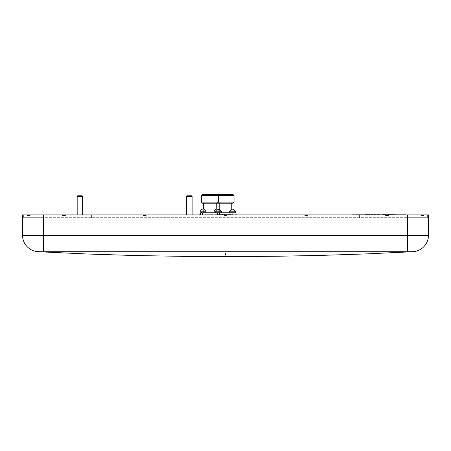 <?xml version="1.0" encoding="UTF-8"?>
<svg xmlns="http://www.w3.org/2000/svg" width="451" height="451" viewBox="0 0 451 451"><rect width="100%" height="100%" fill="white"/><g stroke="black" fill="none" stroke-linecap="round" stroke-linejoin="round"><path stroke-width="0.34" stroke-dasharray="2.25 1.69" d="M232.891 214.935L215.922 214.935L235.078 214.935L232.891 214.935L232.891 212.748L235.078 212.748L200.097 212.748L205.91 212.748L200.097 212.748L200.097 211.203L205.91 211.203L200.097 211.203L205.91 211.203L205.91 212.748M215.922 212.748L221.458 212.748L215.64 212.748L219.789 212.748L215.922 212.748L215.922 214.935L215.922 212.748M225.5 212.748L231.797 212.748L225.5 212.748M209.957 212.748L203.66 212.748L209.957 212.748M38.972 251.714L412.028 251.714L407.653 251.714L407.653 214.935L428.45 214.935L428.45 235.298L43.347 235.298L43.347 214.935L407.653 214.935M22.55 235.298L43.347 235.298L43.347 251.714L407.653 251.714M22.55 214.935L43.347 214.935M407.76 214.935L23.644 214.935L407.76 214.935L407.76 217.675L427.356 217.675L427.356 214.935L427.356 217.675L23.644 217.675L23.644 214.935L23.644 217.675L407.76 217.675L407.76 214.935M225.5 256.523L216.925 256.534L234.075 256.534L225.5 256.534L225.5 251.714M24.083 217.675L43.24 217.675L24.083 217.675L24.083 214.935L43.24 214.935L24.083 214.935L24.083 217.675M426.917 217.675L426.917 214.935L426.917 217.675M91.412 217.675L91.412 214.935M96.869 217.675L96.869 214.935M354.131 217.675L354.131 214.935M359.588 217.675L359.588 214.935M200.379 214.935L202.567 214.935L200.379 214.935L200.379 212.748M217.343 214.935L202.567 214.935L219.536 214.935L217.343 214.935L217.343 212.748L215.663 212.748L217.343 212.748M189.375 214.935L192.115 214.935L189.375 214.935M79.912 214.935L77.172 214.935L79.912 214.935M225.5 214.935L228.618 214.935L225.5 214.935M144.715 214.935L147.832 214.935L144.715 214.935M63.929 214.935L60.806 214.935L63.929 214.935M31.367 214.935L25.453 215.048L31.367 214.935M306.285 214.935L309.403 214.935L306.285 214.935M387.071 214.935L390.194 214.935L387.071 214.935M419.633 214.935L425.547 215.048L419.633 214.935M419.734 215.048L425.44 214.935L419.734 215.048M423.455 215.482L420.811 215.482L424.047 215.482L420.811 215.482L424.047 215.482L420.811 215.482L424.047 215.482L420.811 215.482L423.455 215.482L422.869 215.482L423.455 215.482L423.455 214.935L422.869 214.935L422.863 215.482L424.047 215.482L420.811 215.482L422.863 215.482L422.869 214.935L424.047 214.935L424.047 215.482L424.047 214.935L423.754 215.482L423.754 214.935L422.576 214.935L422.576 215.482L422.576 214.935L421.995 214.935L421.989 215.482L421.409 215.482L421.989 215.482L421.995 214.935L420.811 214.935L420.811 215.482L420.811 214.935L421.104 215.482L421.104 214.935L422.283 214.935L422.283 215.482L422.283 214.935L423.455 214.935L423.455 215.482L423.455 214.935L422.869 214.935L422.869 215.482L422.863 214.935L424.047 214.935L421.409 214.935L421.409 215.482L421.409 214.935L421.989 214.935L421.989 215.482L421.995 214.935L420.811 214.935L422.863 214.935L422.863 215.482L422.869 214.935L424.047 214.935L424.047 215.482L424.047 214.935L423.754 215.482L423.754 214.935L422.576 214.935L422.576 215.482L422.576 214.935L421.409 214.935L421.989 214.935L421.989 215.482L421.995 214.935L420.811 214.935L420.811 215.482L420.811 214.935L421.104 215.482L421.104 214.935L422.283 214.935L422.283 215.482L422.283 214.935L423.455 214.935L423.455 215.482L423.455 214.935L422.869 214.935L422.869 215.482L422.863 214.935L424.047 214.935L421.409 214.935L421.409 215.482L421.409 214.935L421.989 214.935L421.989 215.482L421.995 214.935L420.811 214.935L422.863 214.935L422.863 215.482L422.869 214.935L424.047 214.935L424.047 215.482M387.071 215.048L390.194 215.048L387.071 215.048M385.532 215.482L388.61 215.482L385.532 215.482L388.61 215.482L385.532 215.482L385.532 214.935L385.904 214.935L385.904 215.482L385.904 214.935L386.986 214.935L386.986 215.482L386.986 214.935L387.73 214.935L387.73 215.482L387.73 214.935L388.272 214.935L388.272 215.482L388.272 214.935L387.527 214.935L387.527 215.482L387.527 214.935L388.61 214.935L388.61 215.482L388.61 214.935L388.238 214.935L388.238 215.482L388.238 214.935L387.155 214.935L387.155 215.482L387.155 214.935L386.411 214.935L386.411 215.482L386.411 214.935L385.87 214.935L385.87 215.482L385.87 214.935L386.614 214.935L386.614 215.482L386.614 214.935L385.532 214.935L385.532 215.482M421.409 214.935L421.989 214.935L421.409 214.935L421.989 214.935L421.409 214.935L421.409 215.482M424.047 214.935L420.811 214.935L422.283 214.935L422.283 215.482M422.283 214.935L423.455 214.935M421.104 214.935L421.104 215.482M420.811 214.935L420.811 215.482M421.989 214.935L421.989 215.482L421.995 214.935M422.576 214.935L422.576 215.482M423.754 214.935L423.754 215.482M385.87 214.935L388.61 214.935L385.87 214.935M306.285 215.048L309.403 215.048L306.285 215.048M304.746 215.482L307.824 215.482L304.746 215.482L307.824 215.482L304.746 215.482L304.746 214.935L305.118 214.935L305.118 215.482L305.118 214.935L306.201 214.935L306.201 215.482L306.201 214.935L306.945 214.935L306.945 215.482L306.945 214.935L307.486 214.935L307.486 215.482L307.486 214.935L306.742 214.935L306.742 215.482L306.742 214.935L307.824 214.935L307.824 215.482L307.824 214.935L307.452 214.935L307.452 215.482L307.452 214.935L306.37 214.935L306.37 215.482L306.37 214.935L305.626 214.935L305.626 215.482L305.626 214.935L305.085 214.935L305.085 215.482L305.085 214.935L305.829 214.935L305.829 215.482L305.829 214.935L304.746 214.935L304.746 215.482M305.085 214.935L307.824 214.935L305.085 214.935M225.5 215.048L228.618 215.048L225.5 215.048M223.961 215.482L227.039 215.482L223.961 215.482L227.039 215.482L223.961 215.482L223.961 214.935L224.333 214.935L224.333 215.482L224.333 214.935L225.415 214.935L225.415 215.482L225.415 214.935L226.16 214.935L226.16 215.482L226.16 214.935L226.701 214.935L226.701 215.482L226.701 214.935L225.957 214.935L225.957 215.482L225.957 214.935L227.039 214.935L227.039 215.482L227.039 214.935L226.667 214.935L226.667 215.482L226.667 214.935L225.585 214.935L225.585 215.482L225.585 214.935L224.84 214.935L224.84 215.482L224.84 214.935L224.299 214.935L224.299 215.482L224.299 214.935L225.043 214.935L225.043 215.482L225.043 214.935L223.961 214.935L223.961 215.482M144.715 215.048L147.832 215.048L144.715 215.048M143.176 215.482L146.254 215.482L143.176 215.482L146.254 215.482L143.176 215.482L143.176 214.935L143.548 214.935L143.548 215.482L143.548 214.935L144.63 214.935L144.63 215.482L144.63 214.935L145.374 214.935L145.374 215.482L145.374 214.935L145.915 214.935L145.915 215.482L145.915 214.935L145.171 214.935L145.171 215.482L145.171 214.935L146.254 214.935L146.254 215.482L146.254 214.935L145.882 214.935L145.882 215.482L145.882 214.935L144.799 214.935L144.799 215.482L144.799 214.935L144.055 214.935L144.055 215.482L144.055 214.935L143.514 214.935L143.514 215.482L143.514 214.935L144.258 214.935L144.258 215.482L144.258 214.935L143.176 214.935L143.176 215.482M63.929 215.048L60.806 215.048L63.929 215.048M62.39 215.482L65.468 215.482L62.39 215.482L65.468 215.482L62.39 215.482L62.39 214.935L62.762 214.935L62.762 215.482L62.762 214.935L63.845 214.935L63.845 215.482L63.845 214.935L64.589 214.935L64.589 215.482L64.589 214.935L65.13 214.935L65.13 215.482L65.13 214.935L64.386 214.935L64.386 215.482L64.386 214.935L65.468 214.935L65.468 215.482L65.468 214.935L65.096 214.935L65.096 215.482L65.096 214.935L64.014 214.935L64.014 215.482L64.014 214.935L63.27 214.935L63.27 215.482L63.27 214.935L62.728 214.935L62.728 215.482L62.728 214.935L63.473 214.935L63.473 215.482L63.473 214.935L62.39 214.935L62.39 215.482M31.266 215.048L25.56 214.935L31.266 215.048M29.591 215.482L26.953 215.482L30.189 215.482L26.953 215.482L30.189 215.482L26.953 215.482L30.189 215.482L26.953 215.482L30.189 215.482L26.953 215.482L29.591 215.482L29.591 214.935L29.011 214.935L29.005 215.482L29.011 214.935L30.189 214.935L30.189 215.482L30.189 214.935L29.896 215.482L29.896 214.935L28.717 214.935L28.717 215.482L28.717 214.935L28.137 214.935L28.131 215.482L27.545 215.482L28.131 215.482L28.137 214.935L26.953 214.935L26.953 215.482L26.953 214.935L27.246 215.482L27.246 214.935L28.424 214.935L28.424 215.482L28.424 214.935L29.591 214.935L29.591 215.482L29.591 214.935L29.011 214.935L29.011 215.482L29.005 214.935L30.189 214.935L27.545 214.935L27.545 215.482L27.545 214.935L28.131 214.935L28.131 215.482L28.137 214.935L26.953 214.935L29.005 214.935L29.005 215.482L29.011 214.935L30.189 214.935L30.189 215.482L30.189 214.935L29.896 215.482L29.896 214.935L28.717 214.935L28.717 215.482L28.717 214.935L27.545 214.935L28.131 214.935L28.131 215.482L28.137 214.935L26.953 214.935L26.953 215.482L26.953 214.935L27.246 215.482L27.246 214.935L28.424 214.935L28.424 215.482L28.424 214.935L29.591 214.935L29.591 215.482L29.591 214.935L29.011 214.935L29.011 215.482L29.005 214.935L30.189 214.935L27.545 214.935L27.545 215.482L27.545 214.935L28.131 214.935L28.131 215.482L28.137 214.935L26.953 214.935L29.005 214.935L29.011 215.482L29.005 214.935L30.189 214.935L30.189 215.482M27.545 214.935L28.131 214.935L27.545 214.935L28.131 214.935L27.545 214.935L27.545 215.482M30.189 214.935L29.896 215.482M29.896 214.935L29.591 214.935M28.424 214.935L28.424 215.482M27.246 214.935L27.246 215.482M26.953 214.935L26.953 215.482M28.131 214.935L28.131 215.482L28.137 214.935M28.717 214.935L28.717 215.482M62.728 214.935L65.468 214.935L62.728 214.935M143.514 214.935L146.254 214.935L143.514 214.935M224.299 214.935L227.039 214.935L224.299 214.935M191.568 195.779L187.188 195.779M189.375 196.326L192.115 196.326L189.375 196.326M82.099 195.779L77.719 195.779M79.912 196.326L77.172 196.326L79.912 196.326M77.172 196.326L82.646 196.326M186.641 196.326L192.115 196.326M219.536 214.935L219.536 212.748M235.078 214.935L235.36 212.748L232.891 212.748M232.451 209.179L233.33 209.179L232.451 209.179M218.549 209.179L219.428 209.179L218.549 209.179M229.542 212.748L229.542 211.203L235.36 211.203L229.542 211.203L235.36 211.203L235.078 212.748M203.006 209.179L202.121 209.179L203.006 209.179M216.908 209.179L216.023 209.179L216.908 209.179M217.399 194.466L202.51 194.466M234.041 195.559L201.417 195.559M234.041 202.127L201.417 202.127M217.399 203.226L202.51 203.226M209.957 203.226L203.66 203.226L209.957 203.226M232.941 194.466L218.059 194.466M232.941 203.226L218.059 203.226M225.5 203.226L231.797 203.226L225.5 203.226M219.536 214.828L200.379 214.828L219.536 214.828M214.62 214.828L235.078 214.828L214.62 214.828M229.644 214.715L227.563 214.715L229.644 214.715M225.399 214.715L226.971 214.715L225.399 214.715M223.234 214.715L220.415 214.715L223.234 214.715M221.881 214.715L222.766 214.715L221.881 214.715M212.759 214.715L211.006 214.715L212.759 214.715M210.707 214.715L208.317 214.715L210.707 214.715M205.166 214.715L207.685 214.715L205.166 214.715M206.248 214.715L207.223 214.715L206.248 214.715M43.24 217.675L43.24 214.935L43.24 217.675M202.567 214.935L202.567 212.748M218.109 214.935L218.109 212.748L218.109 214.935M214 212.748L214 211.203L221.458 211.203L215.64 211.203L221.458 211.203L221.458 212.748M215.64 211.203L215.64 212.748L215.64 211.203L217.67 209.179L215.64 211.203M219.812 211.203L219.812 212.748M205.91 211.203L203.886 209.179M214 211.203L216.023 209.179M221.458 211.203L219.428 209.179M229.542 211.203L231.572 209.179M216.249 212.748L216.249 209.179M203.66 212.748L203.66 209.179M217.726 194.793L216.959 195.559L216.959 202.127L217.726 202.894M231.797 212.748L231.797 209.179M219.203 212.748L219.203 209.179"/><path stroke-width="0.68" d="M205.91 212.748L205.91 211.203L200.097 211.203L200.097 212.748L235.36 212.748L235.36 211.203L229.542 211.203L229.542 212.748M22.55 214.935L22.55 235.298L428.45 235.298A16.422 16.422 0 0 1 412.028 251.714L38.972 251.714A16.422 16.422 0 0 1 22.55 235.298L22.55 214.935L428.45 214.935L428.45 235.298A16.422 16.422 0 0 1 412.028 251.714L43.347 251.714L43.347 214.935M22.55 235.298A16.422 16.422 0 0 0 38.972 251.714M77.719 195.779L82.099 195.779L82.646 196.326L77.172 196.326L77.172 214.935L77.172 196.326L77.719 195.779L77.172 196.326M187.188 195.779L191.568 195.779L192.115 196.326L186.641 196.326L186.641 214.935L186.641 196.326L187.188 195.779L186.641 196.326M82.099 195.779L82.646 196.326L82.646 214.935L82.646 196.326M191.568 195.779L192.115 196.326L192.115 214.935L192.115 196.326M200.379 214.935L200.379 212.748M219.536 214.935L219.536 212.748M235.078 214.935L235.078 212.748M218.549 209.179L219.428 209.179L218.549 209.179M232.451 209.179L233.33 209.179L232.451 209.179M216.908 209.179L216.023 209.179L216.908 209.179M203.006 209.179L202.121 209.179L203.006 209.179M201.417 202.127L218.493 202.127L217.399 203.226L202.51 203.226L201.417 202.127L201.417 195.559L202.51 194.466L217.399 194.466L218.493 195.559L234.041 195.559L232.941 194.466L218.059 194.466L217.726 194.793M201.417 195.559L218.493 195.559L218.493 202.127L234.041 202.127L234.041 195.559M217.726 202.894L218.059 203.226L232.941 203.226L234.041 202.127M233.229 214.828L215.166 214.828L233.229 214.828M220.967 214.828L219.536 214.828L220.967 214.828M200.379 214.828L199.077 214.828L200.379 214.828M235.078 214.828L236.51 214.828L235.078 214.828M405.528 214.828L352.107 214.828L405.528 214.828M393.351 214.715L390.583 214.715L393.351 214.715M392.178 214.715L391.062 214.715L392.178 214.715M387.51 214.715L389.98 214.715L387.51 214.715M386.389 214.715L384.269 214.715L386.389 214.715M382.194 214.715L383.75 214.715L382.194 214.715M377.555 214.715L379.297 214.715L377.555 214.715M378.011 214.715L378.817 214.715L378.011 214.715M374.104 214.715L376.179 214.715L374.104 214.715M373.157 214.715L370.829 214.715L373.157 214.715M371.861 214.715L373.016 214.715L371.861 214.715M369.651 214.715L368.095 214.715L369.651 214.715M365.107 214.715L367.571 214.715L365.107 214.715M228.589 214.715L231.166 214.715L228.589 214.715M221.091 214.715L224.519 214.715L221.091 214.715M221.993 214.715L223.578 214.715L221.993 214.715M227.253 214.715L220.505 214.715L227.253 214.715M394.608 214.715L394.129 214.715L394.608 214.715M407.653 251.714L407.653 214.935M202.567 214.935L202.567 212.748M217.343 214.935L217.343 212.748M232.891 214.935L232.891 212.748M221.458 212.748L221.458 211.203L214 211.203L214 212.748M412.907 251.714L367.024 253.874L321.112 255.396L277.061 256.258L234.041 256.534M38.093 251.714L86.789 253.986L133.637 255.491L183.315 256.365L234.075 256.534M219.812 211.203L217.788 209.179L219.812 211.203L219.812 212.748M200.097 211.203L202.121 209.179L200.097 211.203M214 211.203L216.023 209.179M205.91 211.203L203.886 209.179M229.542 211.203L231.572 209.179M235.36 211.203L233.33 209.179L235.36 211.203M221.458 211.203L219.428 209.179M216.249 209.179L216.249 203.226M203.66 209.179L203.66 203.226M231.797 209.179L231.797 203.226M219.203 209.179L219.203 203.226"/></g></svg>
